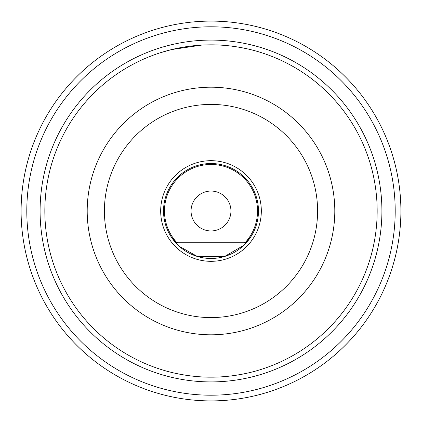<?xml version="1.0" encoding="UTF-8"?>
<svg xmlns="http://www.w3.org/2000/svg" width="422" height="422" viewBox="0 0 422 422"><rect width="100%" height="100%" fill="white"/><g stroke="black" fill="none" stroke-linecap="round" stroke-linejoin="round"><path stroke-width="0.63" d="M258.522 370.221C259.034 370.083 236.51 377.389 211.021 377.162C185.495 377.395 162.924 370.073 163.478 370.221M211 44.837C239.543 44.721 262.289 53.03 261.413 52.671C262.183 52.993 239.496 44.721 211 44.837M250.483 237.359L245.509 243.605M245.551 243.557L244.232 242.239L177.767 242.239L176.449 243.557L170.646 236.009M377.162 211A166.162 166.162 0 0 1 211 377.162A166.162 166.162 0 0 1 44.837 211A166.162 166.162 0 0 1 211 44.837A166.162 166.162 0 0 1 377.162 211M258.475 211A47.475 47.475 0 0 1 211 258.475A47.475 47.475 0 0 1 163.525 211A47.475 47.475 0 0 1 211 163.525A47.475 47.475 0 0 1 258.475 211A47.475 47.475 0 0 0 211 163.525A47.475 47.475 0 0 0 163.525 211M400.9 211A189.9 189.9 0 0 1 211 400.9A189.9 189.9 0 0 1 21.1 211A189.9 189.9 0 0 1 211 21.1A189.9 189.9 0 0 1 400.9 211A189.9 189.9 0 0 1 211 400.9A189.9 189.9 0 0 1 21.1 211M191.06 211A19.939 19.939 0 0 1 211 191.06A19.939 19.939 0 0 1 230.939 211A19.939 19.939 0 0 1 211 230.939A19.939 19.939 0 0 1 191.06 211M160.587 52.671L171.701 49.553L201.637 45.101M170.868 236.362L179.287 246.327L197.385 256.481L224.615 256.481L243.832 245.293L251.354 236.009M40.09 211A170.91 170.91 0 0 1 211 40.09A170.91 170.91 0 0 1 381.91 211A170.91 170.91 0 0 1 211 381.91A170.91 170.91 0 0 1 40.09 211M177.119 242.887A46.526 46.526 0 0 1 211 164.475A46.526 46.526 0 0 1 244.881 242.887M334.799 211A123.799 123.799 0 0 1 211 334.799A123.799 123.799 0 0 1 87.201 211A123.799 123.799 0 0 1 211 87.201A123.799 123.799 0 0 1 334.799 211M317.592 211A106.592 106.592 0 0 1 211 317.592A106.592 106.592 0 0 1 104.408 211A106.592 106.592 0 0 1 211 104.408A106.592 106.592 0 0 1 317.592 211M261.323 211A50.324 50.324 0 0 1 211 261.323A50.324 50.324 0 0 1 160.677 211A50.324 50.324 0 0 1 211 160.677A50.324 50.324 0 0 1 261.323 211M395.203 211A184.203 184.203 0 0 1 211 395.203A184.203 184.203 0 0 1 26.797 211A184.203 184.203 0 0 1 211 26.797A184.203 184.203 0 0 1 395.203 211"/></g></svg>
